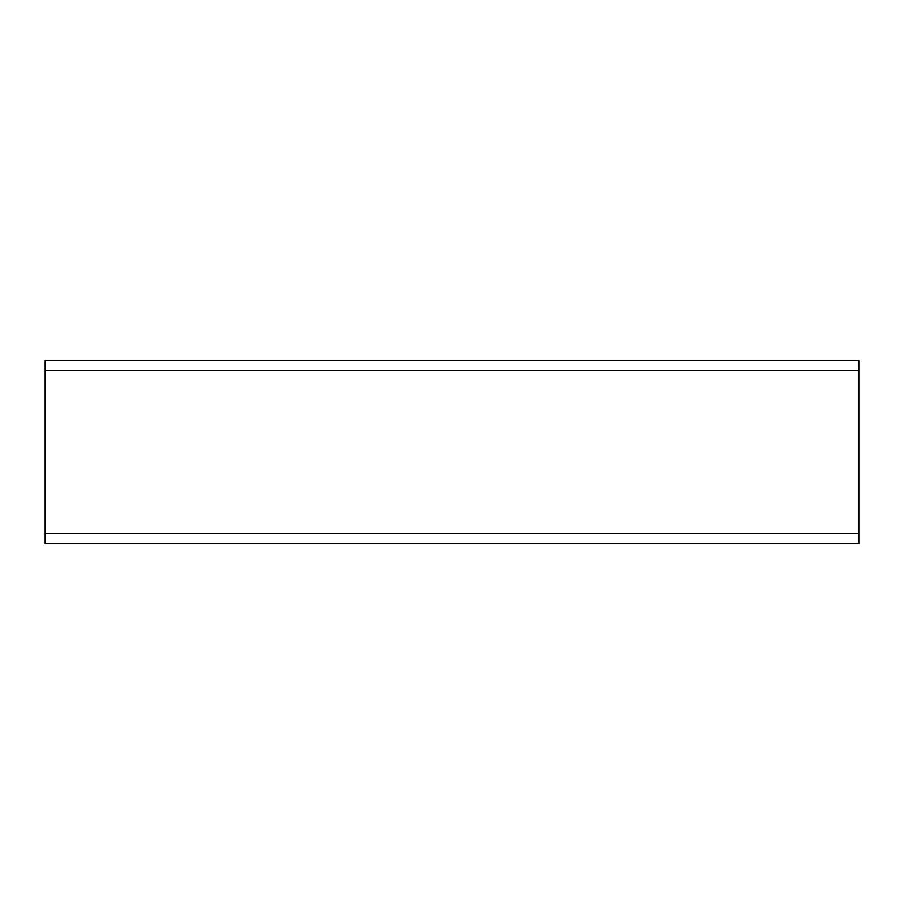 <?xml version="1.0" encoding="UTF-8"?>
<svg xmlns="http://www.w3.org/2000/svg" width="904" height="904" viewBox="0 0 904 904"><rect width="100%" height="100%" fill="white"/><g stroke="black" fill="none" stroke-linecap="round" stroke-linejoin="round"><path stroke-width="1.36" d="M45.2 543.53L858.8 543.53L858.8 533.36L858.8 543.53L45.2 543.53L45.2 360.47L858.8 360.47L45.2 360.47L45.2 370.64L858.8 370.64L858.8 533.36L45.2 533.36L858.8 533.36L858.8 360.47L858.8 370.64L45.2 370.64L45.2 543.53"/></g></svg>
